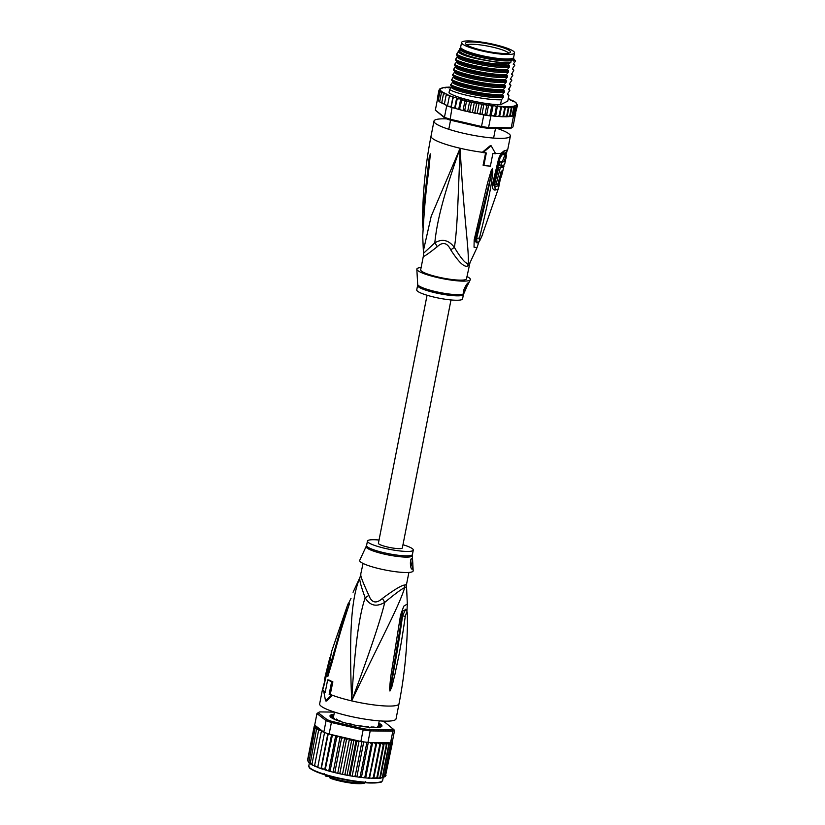 <?xml version="1.0" encoding="UTF-8"?>
<svg xmlns="http://www.w3.org/2000/svg" width="825" height="825" viewBox="0 0 825 825"><rect width="100%" height="100%" fill="white"/><g stroke="black" fill="none" stroke-linecap="round" stroke-linejoin="round"><path stroke-width="1.24" d="M513.789 53.687A26.988 4.434 11.1 0 0 514.532 52.903A26.988 4.434 11.1 0 0 492.803 44.168A26.988 4.434 11.1 0 0 462.969 41.467A26.988 4.434 11.1 0 0 462.32 41.714A26.988 4.434 11.1 0 0 461.567 42.508A26.988 4.434 11.1 0 0 483.306 51.243A26.988 4.434 11.1 0 0 513.14 53.945A26.988 4.434 11.1 0 0 513.789 53.687M514.532 52.903L513.645 57.42A26.988 4.434 -168.9 0 1 512.903 58.214A26.988 4.434 -168.9 0 1 512.253 58.462A26.988 4.434 -168.9 0 1 482.419 55.76A26.988 4.434 -168.9 0 1 460.68 47.025L461.567 42.508M499.713 53.212A22.935 3.764 11.1 0 0 501.353 53.336A22.935 3.764 11.1 0 0 510.386 52.449A22.935 3.764 11.1 0 0 500.342 46.829A22.935 3.764 11.1 0 0 476.386 42.199A22.935 3.764 11.1 0 0 474.757 42.075A22.935 3.764 11.1 0 0 465.578 43.663A22.935 3.764 11.1 0 0 499.713 53.212M466.837 44.942A21.739 3.568 -168.9 0 1 475.056 44.375A21.739 3.568 -168.9 0 1 476.603 44.498A21.739 3.568 -168.9 0 1 508.736 53.161M470.033 262.628L469.972 262.752A10.385 10.22 -149.2 0 0 469.136 265.227A23.358 3.836 -168.9 0 1 468.672 265.64A23.358 3.836 -168.9 0 1 468.569 265.702A23.358 3.836 -168.9 0 1 467.507 266.052C464.124 267.362 458.545 261.979 450.77 249.903C447.233 242.643 442.716 241.591 437.219 246.747C427.113 254.698 422.534 257.709 423.462 255.812M450.77 249.903A10.385 1.908 -37.4 0 1 454.4 247.417C448.707 239.972 442.179 238.446 434.816 242.87C436.662 223.822 442.282 198.237 460.113 148.252L431.217 216.233L423.359 250.862L423.39 255.977L420.678 269.796A23.358 3.836 11.1 0 0 440.478 277.561A23.358 3.836 11.1 0 0 465.867 279.469A23.358 3.836 -168.9 0 0 466.517 278.788L469.972 262.752A23.698 3.898 11.1 0 1 469.507 263.165A23.698 3.898 11.1 0 1 468.311 263.577C465.713 263.959 461.082 258.565 454.4 247.417C457.359 228.649 457.906 201.857 460.113 148.252C464.032 220.791 468.961 247.768 468.311 263.577A10.385 9.591 -102.6 0 0 467.497 266.052M500.641 177.509L498.609 187.842A5.187 5.115 -168.8 0 1 498.506 188.255A37.321 6.136 -168.9 0 1 498.486 188.337A37.321 6.136 -168.9 0 1 494.897 190.07C492.659 189.781 491.948 187.492 492.742 183.212L498.713 158.452L501.002 153.337L504.219 150.81A38.93 6.394 11.1 0 0 506.705 150.109A38.93 6.394 11.1 0 0 506.777 150.068A38.93 6.394 11.1 0 0 507.849 148.985L510.386 136.084A38.93 6.394 11.1 0 1 509.293 137.218A38.93 6.394 -168.9 0 1 466.981 134.052A38.93 6.394 -168.9 0 1 433.981 121.1A38.93 6.394 -168.9 0 1 435.064 119.955A38.93 6.394 11.1 0 1 446.583 118.872M510.386 136.084A38.93 6.394 11.1 0 0 497.032 128.38M506.23 151.8L505.189 155.286M495.485 153.398A38.93 6.394 11.1 0 0 501.002 153.337A5.187 2.269 34.2 0 1 501.064 154.976A5.187 2.269 34.2 0 1 500.971 155.079L502.703 153.574A37.888 6.229 -168.9 0 0 505.117 152.893A37.888 6.229 -168.9 0 0 505.189 152.862A37.888 6.229 -168.9 0 0 505.808 152.46L505.457 153.089A2.599 2.558 14 0 1 505.457 153.079A2.599 2.558 14 0 0 505.426 153.203L505.436 153.161M485.657 152.677L483.099 165.196L483.852 165.547L486.317 152.986A40.229 6.61 11.1 0 1 483.007 152.594L491.164 145.788L495.639 153.708A40.229 6.61 11.1 0 1 492.855 153.563L490.39 166.124A40.229 6.61 11.1 0 1 483.852 165.547M477.005 247.624L474.035 247.18L474.169 239.889L487.534 183.006L491.174 170.662L492.515 168.31L492.814 172.167C491.473 178.262 493.866 178.87 479.552 237.755C478.84 241.519 479.542 241.158 481.676 236.693L482.821 233.918M479.016 241.581L476.974 247.717L470.168 262.35M474.169 239.889A5.187 2.052 14.8 0 0 475.561 238.941A5.187 2.052 14.8 0 0 475.592 238.745M474.519 238.425A5.187 2.032 14.6 0 0 475.942 237.487L475.942 237.487A5.187 2.032 14.6 0 0 475.973 237.291L491.844 172.312C490.163 178.478 491.442 178.582 476.654 238.229L477.036 242.983C480.294 240.807 479.181 241.725 481.676 236.703L481.666 236.713M491.174 170.662L491.793 170.827L492.463 168.568A5.187 2.516 54.5 0 0 492.412 168.352M492.515 168.31A5.187 3.403 77.7 0 1 492.494 168.527L491.844 172.312A5.187 1.64 -174.1 0 0 492.814 172.167M479.552 237.755A5.187 2.32 -163.2 0 1 476.654 238.229L475.592 238.693M481.676 236.693L498.609 187.842A5.187 5.115 -168.8 0 0 498.341 184.996A36.527 6.002 -168.9 0 1 494.804 186.77L493.546 184.738L493.752 183.026M478.283 242.251L475.076 241.684L475.499 239.106M475.097 241.477L477.397 242.818M491.164 145.788L490.504 145.478L482.326 152.285L483.007 152.594M423.101 228.515L422.637 224.72A5.187 2.001 -1.5 0 1 422.658 224.524L422.617 215.201L429.217 157.369L430.361 153.914L429.01 167.836C428.216 176.694 425.669 187.904 423.318 226.524L422.709 235.971L423.359 250.862M482.326 152.285A38.93 6.394 11.1 0 1 460.113 148.252A38.93 6.394 -168.9 0 1 431.021 136.166C425.906 162.278 423.101 188.616 422.617 215.201L422.637 224.72A5.187 2.001 -1.5 0 0 423.204 225.596M424.277 207.859L430.289 154.1L424.875 200.888L422.709 235.971M429.217 157.369A5.187 1.753 12 0 0 429.66 157.853L430.289 154.058A5.187 4.538 144.8 0 1 430.33 153.842M430.361 153.914A5.187 3.506 165.9 0 0 430.289 154.1L430.31 156.502M437.219 246.747A10.385 4.898 -122.1 0 0 434.816 242.87L423.627 253.193M466.96 276.519A27.246 4.476 -168.9 0 1 470.281 279.716A27.246 4.476 -168.9 0 1 437.219 277.499A27.246 4.476 11.1 0 1 416.842 269.228A27.246 4.476 11.1 0 1 421.121 267.527M463.444 294.473A23.358 3.836 11.1 0 1 435.053 292.731A23.358 3.836 11.1 0 1 434.734 292.658A23.358 3.836 11.1 0 1 417.605 285.481L416.738 289.884A23.358 3.836 11.1 0 0 434.187 297.134A23.358 3.836 -168.9 0 0 462.577 298.877L463.444 294.473L465.496 289.812L463.836 292.205M464.021 292.174C461.691 293.205 466.537 283.047 468.466 282.697L465.496 289.812M466.352 284.924A5.187 1.062 -76.9 0 1 463.897 292.143A5.187 1.062 -76.9 0 1 463.774 292.174M501.115 154.873L499.733 158.142A5.187 0.897 11.6 0 0 499.733 158.049M498.259 183.387A36.135 5.94 -168.9 0 1 498.238 183.459A36.135 5.94 -168.9 0 1 494.752 185.151L494.134 182.686L500.063 157.864L501.951 154.945A2.599 2.351 80.3 0 1 502.703 153.574A5.187 4.702 80.3 0 0 504.219 150.81M501.951 154.945A37.362 6.136 -168.9 0 0 504.405 154.244A37.362 6.136 -168.9 0 0 505.426 153.203L505.013 155.244A37.352 6.136 -168.9 0 1 504.601 155.822L502.477 161.287A37.269 6.126 -168.9 0 1 500.012 161.855L499.259 165.258L500.785 165.608A38.744 6.363 11.1 0 0 502.858 165.155L502.518 166.65A38.703 6.363 11.1 0 0 503.704 166.124L504.044 164.629A38.744 6.363 11.1 0 0 504.735 163.845L505.488 160.452A38.827 6.383 -168.9 0 1 504.787 161.226L505.385 159.524A38.858 6.383 11.1 0 0 505.818 158.947L506.519 155.595A38.909 6.394 -168.9 0 1 506.096 156.162L503.962 161.628A38.827 6.383 -168.9 0 1 501.538 162.216L500.785 165.608M501.363 164.804L501.022 166.299L502.518 166.65M502.023 166.537A37.115 6.095 -168.9 0 1 498.743 167.506L494.629 183.882L496.155 184.233A37.795 6.208 11.1 0 0 498.001 183.862L501.218 171.208A38.527 6.332 11.1 0 0 502.93 170.404L502.961 170.383M498.743 167.506L500.27 167.857L496.155 184.233M499.589 177.787L499.806 177.839A38.187 6.27 11.1 0 0 501.27 177.107L503.807 166.66A38.672 6.353 -168.9 0 1 500.27 167.857M501.064 171.827L499.806 177.839M501.497 171.126L502.477 171.352A38.497 6.322 -168.9 0 1 501.291 171.878M502.93 170.404L502.198 173.384A38.393 6.311 -168.9 0 1 501.93 173.59L502.477 171.352M500.012 161.855L501.538 162.216M502.477 161.287L503.962 161.628M505.003 155.244L506.519 155.595M499.919 177.808L498.341 184.996A2.599 2.558 -168.8 0 1 498.207 183.562L498.218 183.562A2.599 2.558 -168.8 0 0 498.207 183.562A2.599 2.558 -168.8 0 1 498.228 183.48L498.218 183.562M512.366 58.431A25.957 4.259 -168.9 0 1 511.943 58.853A25.957 4.259 -168.9 0 1 511.717 58.988A25.957 4.259 -168.9 0 1 480.892 56.286A25.957 4.259 -168.9 0 1 461.722 49.005A25.957 4.259 -168.9 0 1 461.495 48.448M460.814 47.675A26.864 4.414 11.1 0 0 480.676 56.399A26.864 4.414 11.1 0 0 513.284 57.967L513.707 58.492A27.637 4.538 -168.9 0 1 513.944 59.266L511.16 60.668A27.637 4.538 -168.9 0 1 480.346 57.245A27.637 4.538 -168.9 0 1 459.69 48.696L459.35 50.459A27.637 4.538 -168.9 0 0 480.006 58.998A27.637 4.538 -168.9 0 0 510.809 62.432L509.19 63.453C505.106 64.072 499.641 64.113 492.772 63.597C475.19 61.05 463.114 57.956 456.565 54.295L458.71 50.841M439.88 89.007L439.013 90.1M438.539 100.629L437.415 98.206L438.993 90.172L440.076 89.77L439.106 91.07L440.973 90.781L439.88 92.08L442.324 91.843L441.313 93.194L442.86 92.565L444.479 93.008L443.376 94.39L444.923 93.699L447.006 94.194L446.036 95.638L447.614 94.937L449.759 95.391L449.243 96.938L450.832 96.195L452.997 96.608L451.028 106.662L447.47 105.982A39.961 6.569 11.1 0 0 451.172 107.291A39.961 6.569 11.1 0 0 452.038 107.58L455.029 108.271L451.172 107.291L452.946 98.247L454.523 97.474L456.668 97.835L454.699 107.889M456.668 97.835L457.081 99.557L458.628 98.742L460.711 99.052L461.577 100.836L463.062 99.98L465.063 100.227L466.362 102.063L467.765 101.166L469.642 101.341L471.343 103.228L472.653 102.279L474.365 102.383L475.747 102.929L476.448 104.29L477.634 103.311L479.16 103.342L480.748 103.888L481.583 105.249L483.945 104.177L485.708 104.723L486.657 106.085L488.627 104.899L490.545 105.435L491.587 106.786L493.144 105.476L495.165 105.992L496.279 107.332L497.403 105.909L499.507 106.394L500.672 107.714L501.641 106.322L504.673 107.931L505.581 106.569L508.231 107.972L509.087 106.642L511.273 107.848L512.098 106.559L513.738 107.559L514.522 106.425L515.604 107.095L516.832 106.477L516.935 105.218L517.399 105.713L516.12 103.094A38.93 6.394 11.1 0 0 515.347 102.321L516.44 103.115M514.522 106.425L512.624 116.098L513.48 116.253A39.961 6.569 11.1 0 0 513.831 116.139A39.961 6.569 -168.9 0 0 514.522 115.851A39.961 6.569 -168.9 0 0 515.058 115.521A39.961 6.569 11.1 0 0 515.233 115.366L512.964 126.926A39.961 6.569 -168.9 0 1 512.614 127.205A39.961 6.569 -168.9 0 1 512.263 127.401A39.961 6.569 -168.9 0 1 511.211 127.803L488.586 127.514A39.961 6.569 -168.9 0 1 481.522 126.514L449.769 119.13A39.961 6.569 -168.9 0 1 444.458 117.253L435.342 110.158L445.18 118.346A38.93 6.394 -168.9 0 0 450.037 120.068L481.346 127.349A38.93 6.394 -168.9 0 0 487.812 128.257L510.128 128.545A38.93 6.394 -168.9 0 0 511.418 127.978L512.614 127.205M479.16 103.342L477.19 113.386L483.79 114.964A39.961 6.569 11.1 0 0 484.883 115.129A39.961 6.569 11.1 0 0 489.813 115.83A39.961 6.569 11.1 0 0 490.854 115.954L494.701 115.366L496.279 107.332M483.79 114.964L481.346 127.349M487.812 128.257L488.586 127.514L490.854 115.954M513.48 116.253L511.211 127.803L510.128 128.545M447.583 105.394L445.861 105.023L446.727 105.693L444.458 117.253L445.18 118.346M450.037 120.068L452.038 107.58M446.727 105.693A39.961 6.569 11.1 0 0 447.47 105.982L449.243 96.938M435.342 110.158L437.518 99.041M512.944 116.242L515.058 115.521L516.347 106.363M513.831 116.139L515.604 107.095M512.995 115.974L511.665 116.232M494.866 116.212L494.701 115.366L494.866 116.212L497.537 116.438L499.094 115.747L500.672 107.714M451.708 87.955L451.461 87.182L449.233 87.172M450.172 87.161A38.93 6.394 11.1 0 0 447.769 87.203L448.161 87.914L447.769 87.203L446.129 87.295M444.675 87.378L445.118 88.038L444.386 87.409L439.725 88.976M509.86 99.247L508.221 98.742M509.169 98.948A38.93 6.394 11.1 0 1 510.252 99.413L510.355 100.248L510.252 99.413L513.016 101.506L512.841 100.681L513.016 101.506M512.954 100.681L511.861 100.176A38.93 6.394 11.1 0 1 512.841 100.681L515.006 101.918M513.893 101.3A38.93 6.394 11.1 0 1 514.821 101.918L515.347 102.321M516.842 104.167L517.285 104.827M452.997 96.608L452.946 98.247M503.353 116.748L503.106 115.964L503.353 116.748L506.653 116.016L508.231 107.972M499.269 116.562L499.094 115.747L499.269 116.562L501.332 116.676L503.106 115.964L504.673 107.931M507.045 116.727L506.653 116.016L507.045 116.727L509.695 115.892L511.273 107.848M470.683 112.334L469.765 111.262L468.951 111.963L477.19 113.386M468.827 111.922L467.672 111.396L469.642 101.341M464.104 110.818L467.672 111.396M465.795 111.22L464.784 110.107L464.001 110.777L459.473 109.612M461.093 110.034L459.999 108.869L459.391 109.57L455.122 108.353M456.658 108.797L455.503 107.59L455.029 108.271M445.861 105.023L444.489 104.517M444.397 104.094L441.88 103.259M441.757 102.847L439.828 102.022M439.694 101.671L438.405 100.846M507.437 94.04L508.912 95.267L507.767 101.093L500.486 104.754A31.144 5.115 -168.9 0 1 471.096 100.609A31.144 5.115 -168.9 0 1 449.017 92.782L449.666 89.471L451.749 86.14M439.447 101.578L438.756 100.908M438.302 100.114L439.88 92.08M437.549 99.598L439.106 91.07M437.528 99.103L438.106 99.815M445.644 104.981L444.458 103.682L446.036 95.638M442.953 103.744L441.798 102.424L442.014 103.259M440.88 102.609L440.024 102.032M451.172 107.291L451.028 106.662M457.081 99.557L455.07 108.323M477.541 113.51L476.994 113.386M458.277 109.034L458.824 109.158M461.577 100.836L459.391 109.57M460.711 99.052L458.741 109.096M475.664 113.355L474.87 112.334L473.777 112.984M480.655 114.273L480.006 113.293L478.778 113.943M466.362 102.063L464.784 110.107L464.001 110.777M469.765 111.262L471.343 103.228M474.365 102.383L472.395 112.437M474.87 112.334L476.448 104.29M480.006 113.293L481.583 105.249M483.945 104.177L481.965 114.232L484.883 115.129L486.657 106.085M480.789 114.263L481.965 114.232M488.627 104.899L486.657 114.943L489.813 115.83L491.587 106.786M484.883 115.129L486.657 114.943M493.144 105.476L491.164 115.521L492.989 115.985M489.813 115.83L491.164 115.521M494.804 116.222L493.195 116.036M497.403 105.909L495.691 116.026M499.197 116.583L497.537 116.438M501.641 106.322L499.672 116.366M503.25 116.768L501.332 116.676M505.581 106.569L503.611 116.614M506.88 116.768L504.642 116.758M509.087 106.642L507.117 116.686M510.056 116.562L507.406 116.707M512.624 116.098L512.16 115.593L510.139 116.542L509.695 115.892L510.139 116.542L512.098 106.559M512.542 116.129L510.139 116.542M512.16 115.593L513.738 107.559M465.063 100.227L463.093 110.272M441.798 102.424L443.376 94.39M439.735 101.227L441.313 93.194M514.882 114.149L515.8 113.829M517.399 105.713L515.037 114.881M503.673 95.958L503.425 97.216C490.947 99.433 452.131 91.121 451.564 87.275L451.811 86.027L450.532 85.078C456.019 89.327 487.42 96.009 502.332 95.38L503.673 95.958C491.195 98.185 452.368 89.873 451.811 86.027L450.532 85.078L452.543 82.232L452.791 80.984L451.512 80.056L453.781 75.962L452.502 75.034L454.513 72.188L454.761 70.929L453.616 69.372L455.751 65.907L454.596 64.35L456.493 62.143L456.73 60.885L455.586 59.328L457.72 55.863L456.565 54.295M503.312 90.348L504.653 90.936C492.154 93.163 453.234 84.82 452.791 80.984L451.512 80.056C456.864 84.243 488.153 90.967 503.312 90.348L503.436 89.708C488.565 90.358 457.019 83.634 451.646 79.417M504.302 85.326L505.642 85.913C493.144 88.141 454.224 79.798 453.781 75.962L452.502 75.034C457.875 79.241 489.431 85.975 504.302 85.326L504.426 84.686C489.277 85.295 458.112 78.622 452.626 74.394M505.282 80.303L506.622 80.891C494.123 83.119 455.204 74.766 454.761 70.929L453.492 70.012C458.978 74.24 490.132 80.912 505.282 80.303L505.405 79.664C490.545 80.324 458.865 73.549 453.616 69.372M459.123 51.356L458.648 50.81L459.35 50.459M460.793 47.633L459.69 48.696M513.356 63.896L514.821 65.123L513.274 64.288M511.376 73.941L512.851 75.168L511.51 74.58L513.841 70.146L512.5 69.558L512.737 68.31L514.821 65.123M511.572 79.942L510.324 79.365M508.427 89.017L509.891 90.245L508.551 89.657L510.757 85.852L510.881 85.212L509.541 84.635L509.788 83.377L511.861 80.19M508.912 95.267L507.571 94.679L507.808 93.431L509.891 90.245M510.335 79.179L512.851 75.168M509.407 83.985L510.881 85.212M456.442 54.935C461.732 59.111 493.226 65.866 508.241 65.227L509.582 65.814C497.083 68.042 458.164 59.699 457.72 55.863M456.875 55.337L458.236 56.471M454.472 64.989C459.731 69.156 491.401 75.931 506.272 75.281L507.612 75.859C495.113 78.097 456.194 69.743 455.751 65.907M454.895 65.381L456.266 66.526M513.284 64.102L515.429 61.091L515.048 60.297L513.604 61.029L513.944 59.266M455.462 59.967C460.979 64.195 492.154 70.867 507.251 70.259L508.592 70.837C496.093 73.074 457.184 64.721 456.73 60.885M457.298 61.535L455.885 60.359M508.241 65.227L508.272 65.062A31.144 5.115 -168.9 0 1 492.772 63.597M506.272 75.281L506.395 74.642C491.287 75.25 460.123 68.588 454.596 64.35M507.251 70.259L507.385 69.62C492.37 70.259 460.876 63.494 455.586 59.328M502.332 95.38L502.456 94.741C487.297 95.349 456.008 88.626 450.656 84.449M500.486 104.754L501.466 99.763C486.564 100.403 455.163 93.71 449.666 89.471M458.948 51.191C458.865 52.996 476.726 58.75 480.975 59.297L490.452 61.194C472.405 58.307 461.732 55.275 458.463 52.088M490.452 61.194C498.001 62.494 504.333 63.133 509.448 63.113M509.582 65.814L509.334 67.073C496.836 69.3 457.916 60.947 457.473 57.111M509.334 67.073L507.385 69.62M508.592 70.837L508.355 72.095C495.846 74.322 456.937 65.979 456.493 62.143M508.355 72.095L506.395 74.642M507.612 75.859L507.365 77.117C494.866 79.344 455.947 71.002 455.503 67.165M507.365 77.117L505.405 79.664M515.048 60.297A29.587 4.857 11.1 0 0 513.934 59.359M511.16 60.668L510.809 62.432M509.19 63.453L508.272 65.062M506.622 80.891L504.426 84.686M505.642 85.913L503.436 89.708M504.653 90.936L502.456 94.741M503.425 97.216L501.466 99.763M506.375 82.139C493.876 84.367 454.967 76.024 454.513 72.188M505.395 87.161C492.896 89.399 453.977 81.046 453.533 77.21M504.405 92.183C491.906 94.421 452.987 86.068 452.543 82.232M453.915 70.414L455.266 71.528M450.955 85.48L452.306 86.604M450.997 299.939L402.342 547.934A12.2 2.001 -168.9 0 1 402.002 548.285A12.2 2.001 -168.9 0 1 388.74 547.295A12.2 2.001 -168.9 0 1 378.407 543.232L427.061 295.247M336.796 719.245A22.842 3.754 -168.9 0 1 336.383 719.049L337.229 719.452A22.842 3.754 -168.9 0 1 336.796 719.245M364.289 782.574A21.017 3.455 -168.9 0 1 339.91 780.172A21.017 3.455 -168.9 0 1 329.711 777.202L330.144 778.222C339.91 781.512 349.625 783.358 359.298 783.75C367.053 783.286 364.196 782.657 365.465 781.739M327.659 775.665L327.597 775.985A3.63 0.598 -168.9 0 1 329.464 776.253L329.484 776.17M368.28 726.464A22.842 3.754 -168.9 0 1 366.877 726.34L368.28 726.464L369.827 727.949M366.877 726.34L365.197 726.608M335.115 719.885L336.383 719.049L338.178 720.308M329.288 776.645L329.423 775.634L329.247 776.655A4.156 0.681 11.1 0 0 327.339 776.377M326.164 775.222L326.112 776.273L327.597 775.985L326.226 776.284M326.133 775.356L325.39 775.17L326.112 776.273L325.39 775.17A21.017 3.455 -168.9 0 1 324.978 774.861M333.671 715.987A23.358 3.836 11.1 0 0 333.651 715.997A23.358 3.836 11.1 0 0 333.259 716.255L330.547 715.945A25.957 4.259 11.1 0 0 330.454 716.183A25.957 4.259 11.1 0 0 330.66 716.925L333.424 717.637A23.358 3.836 11.1 0 0 334.548 718.513L332.815 718.513M379.5 727.289L377.623 726.577A23.358 3.836 11.1 0 0 378.19 726.351A23.358 3.836 11.1 0 0 378.593 726.093L381.294 726.402A25.957 4.259 11.1 0 0 381.387 726.175A25.957 4.259 11.1 0 0 381.181 725.423L378.489 724.762M314.222 727.609L315.047 726.32L314.108 726.712L307.601 759.877L308.158 761.423L307.715 760.763L314.222 727.609L315.686 727.207A38.93 6.394 -168.9 0 1 315.428 725.67L323.812 732.188A39.961 6.569 11.1 0 0 324.555 732.476A39.961 6.569 11.1 0 0 328.257 733.786A39.961 6.569 11.1 0 0 329.123 734.075L360.876 741.458A39.961 6.569 11.1 0 0 361.969 741.623A39.961 6.569 11.1 0 0 366.898 742.325A39.961 6.569 11.1 0 0 367.94 742.459L370.208 730.898L392.834 731.187L390.565 742.748L389.534 742.871L388.853 744.098L387.183 743.088L380.294 778.212L385.44 776.181L392.143 742.015A39.961 6.569 11.1 0 0 392.318 741.861L394.587 730.311A39.961 6.569 -168.9 0 1 393.876 730.785A39.961 6.569 -168.9 0 1 392.834 731.187L392.143 729.929L369.827 729.64L370.208 730.898A39.961 6.569 -168.9 0 1 363.144 729.898L363.361 728.722L332.052 721.442L331.392 722.514A39.961 6.569 -168.9 0 1 326.081 720.637L327.195 719.72L318.202 712.728L316.955 713.542A39.961 6.569 -168.9 0 1 317.316 713.264L318.512 712.491A38.93 6.394 -168.9 0 1 319.801 711.923L334.424 712.109M380.294 778.212L379.882 777.552L380.665 778.171L385.306 776.583M387.183 743.088L386.389 744.398L384.275 743.201L377.376 778.367L380.191 778.233M377.468 778.377L379.882 777.552L386.389 744.398M307.715 760.763L308.787 762.372M333.981 714.368A26.472 4.352 11.1 0 0 330.732 715.058A26.472 4.352 11.1 0 0 330.217 716.605A26.472 4.352 11.1 0 0 349.769 724.041A26.472 4.352 11.1 0 0 381.212 726.794A26.472 4.352 11.1 0 0 381.449 726.66A26.472 4.352 11.1 0 0 378.809 723.164M378.737 723.494A26.214 4.311 -168.9 0 1 381.284 726.753M390.565 742.748A39.961 6.569 11.1 0 0 390.916 742.634A39.961 6.569 11.1 0 0 391.617 742.345A39.961 6.569 11.1 0 0 392.143 742.015M381.707 721.019A38.93 6.394 -168.9 0 1 384.749 722.123L394.587 730.311M393.742 729.114A38.93 6.394 -168.9 0 1 392.143 729.929M332.052 721.442A38.93 6.394 -168.9 0 1 327.195 719.72M360.876 741.458L363.144 729.898L331.392 722.514L329.123 734.075M369.827 729.64A38.93 6.394 -168.9 0 1 363.361 728.722M323.812 732.188L326.081 720.637L316.955 713.542L314.696 725.103L315.428 725.67M367.94 742.459L388.75 742.727A38.93 6.394 -168.9 0 1 384.368 743.212M389.73 742.892L388.75 742.727M330.33 716.76A26.214 4.311 -168.9 0 1 330.928 715.357A26.214 4.311 -168.9 0 1 333.919 714.708M384.275 743.201L383.347 744.521L380.696 743.108L379.789 744.47L378.417 743.17L376.757 742.861L375.787 744.253L374.529 742.933L372.642 742.521L371.394 743.872L370.002 742.479M322.977 731.548L321.152 732.188L321.905 730.723L320.09 730.269L318.491 730.929L319.461 729.537L318.007 729.125L316.429 729.733L317.326 728.372L314.995 728.619L315.686 727.207M324.555 732.476L317.707 767.405L317.852 766.642L319.131 767.941L321.214 768.673L321.554 767.951L325.163 769.952L325.689 769.261L326.937 770.488L329.474 771.21L330.186 770.54L331.382 771.726L334.084 772.417L334.971 771.767L336.095 772.912L338.9 773.561L339.952 772.922L340.972 774.015L343.86 774.623L345.056 773.994L351.563 740.84L349.449 738.973L347.872 738.849L346.459 739.767L344.695 737.921L342.994 737.736L341.478 738.612L340.086 736.787L338.281 736.56L336.693 737.375L336.373 736.034L333.836 735.312L332.197 736.096L332.021 734.745M351.563 740.84L352.729 739.85A38.93 6.394 -168.9 0 1 350.759 739.458M345.056 773.994L345.83 775.015L348.233 775.469L349.336 774.799L355.843 741.644L355.132 740.303L352.729 739.85M357.978 740.778L356.699 741.799L350.192 774.953L350.955 775.954L360.525 777.387M314.717 725.742L314.82 725.206M315.047 726.32L314.108 726.712L314.861 725.546M384.213 776.799L390.916 742.634M385.44 776.181L392.514 742.263L392.05 741.757M385.987 775.49L385.069 775.82L386.007 775.417M391.957 740.706L392.514 742.263M382.357 777.253L388.853 744.098M389.534 742.871L382.687 777.8M371.436 727.433L371.013 726.99A23.358 3.836 11.1 0 0 373.808 727.031L376.159 727.567M359.628 726.01L360.35 725.856A23.358 3.836 11.1 0 0 364.238 726.402L365.805 726.897M353.286 724.814L352.44 724.371A23.358 3.836 11.1 0 1 348.511 723.463L347.005 723.37M336.435 720.122L338.652 720.452A23.358 3.836 11.1 0 0 341.571 721.483L341.292 721.782M333.898 714.79A25.957 4.259 11.1 0 0 332.382 715.028L333.764 715.481M368.28 742.459L361.453 777.253L363.289 777.697L364.887 777.026L371.394 743.872M365.155 777.882L364.887 777.026L365.155 777.882L369.383 778.243M372.642 742.521L365.743 777.686M363.289 777.697L365.073 777.893M314.634 766.167L315.892 766.673L314.645 765.342L321.152 732.188M315.892 766.673L317.759 767.085M317.697 767.436L319.131 767.941M327.834 733.642L321.038 768.322M322.833 769.22L321.255 768.714L328.257 733.786M331.588 734.642L324.73 769.55M325.163 769.952L332.197 736.096M325.236 769.993L326.937 770.488M335.713 735.611L328.804 770.777M329.474 771.21L330.186 770.54L336.693 737.375M329.577 771.251L331.382 771.726M340.086 736.787L333.187 771.963M334.971 771.767L341.478 738.612M334.084 772.417L336.095 772.912M337.796 773.087L344.695 737.921M339.952 772.922L346.459 739.767M338.9 773.561L340.972 774.015M349.449 738.973L342.55 774.139M343.86 774.623L345.83 775.015M353.977 739.87L347.077 775.036M348.233 775.469L350.955 775.954M359.04 741.036L352.192 775.943M353.812 776.418L355.266 775.789L361.969 741.623M355.266 775.789L355.874 776.738M363.732 741.892L356.916 776.665M358.648 777.129L360.195 776.49L366.898 742.325M360.628 777.387L360.195 776.49L360.628 777.387L361.453 777.253M314.995 728.619L308.88 762.496M308.488 761.784L309.88 763.352M308.56 762.475L309.653 763.269M310.179 763.672L316.429 729.733M309.922 762.898L311.933 764.528M309.994 763.672L311.108 764.29M312.046 764.909L313.191 765.435L311.984 764.084L318.491 730.929M313.191 765.435L314.583 765.786M380.696 743.108L373.797 778.284L376.839 777.676L383.347 744.521M376.839 777.676L377.345 778.387L376.839 777.676M367.63 778.099L369.28 777.418L375.787 744.253M369.28 777.418L369.456 778.233L369.28 777.418M376.757 742.861L369.456 778.233M369.858 778.027L373.436 778.439M371.518 778.346L373.292 777.635L379.789 744.47M373.292 777.635L373.539 778.408L373.292 777.635M374.828 778.429L377.149 778.429M363.062 563.444L360.061 577.222C358.978 578.696 360.69 585.554 365.186 597.795C369.899 605.746 376.427 607.272 384.77 602.353C395.381 593.587 402.043 588.668 404.735 587.617A10.385 9.591 77.4 0 1 404.931 584.977A23.358 3.836 11.1 0 0 405.91 584.667A23.358 3.836 11.1 0 0 405.993 584.626A23.358 3.836 11.1 0 0 406.56 584.162L408.901 572.437M406.642 583.997L406.395 586.781A10.385 10.22 30.8 0 1 406.56 584.162M379.036 540.024A23.358 3.836 11.1 0 0 367.455 541.087A23.358 3.836 11.1 0 0 384.904 548.336A23.358 3.836 -168.9 0 0 413.294 550.079L412.428 554.482A23.358 3.836 -168.9 0 1 384.347 552.812A23.358 3.836 -168.9 0 1 384.037 552.74A23.358 3.836 -168.9 0 1 366.589 545.49L359.752 560.257A27.246 4.476 11.1 0 0 380.047 568.889A27.246 4.476 -168.9 0 0 413.181 570.735L412.356 555.576A23.512 3.867 -168.9 0 1 384.079 554.049A23.512 3.867 -168.9 0 1 383.759 553.977A23.512 3.867 -168.9 0 1 366.248 546.532M402.971 544.717A23.358 3.836 -168.9 0 1 413.294 550.079M410.726 566.827A5.187 1.062 103.1 0 0 412.088 561.639A5.187 1.062 103.1 0 0 411.912 558.412M412.283 569.064C410.221 570.054 409.592 558.7 411.778 558.442C412.748 557.092 413.335 568.518 412.283 569.064L412.067 569.095M329.887 657.556L325.762 674.004A38.672 6.353 11.1 0 0 325.741 674.128L329.856 657.752A37.795 6.208 -168.9 0 1 329.887 657.556A37.795 6.208 -168.9 0 1 330.206 657.03L330.691 657.143M324.524 679.563A38.827 6.383 11.1 0 0 324.493 679.666A38.827 6.383 11.1 0 0 324.472 679.769L325.225 676.376A38.744 6.363 -168.9 0 1 325.246 676.252A38.744 6.363 -168.9 0 1 325.71 675.551L326.05 674.056M324.741 681.728L324.947 679.882M326.422 674.283L325.741 674.128M330.547 657.907L329.856 657.752M325.896 676.531L325.225 676.376M325.132 679.924L324.472 679.769M360.061 577.222C351.832 596.846 348.758 627.846 351.687 700.889C354.513 649.76 359.019 615.398 365.186 597.795A10.385 2.599 149.5 0 0 368.827 595.31C371.673 602.931 376.19 603.972 382.387 598.455C394.309 589.607 401.816 585.111 404.931 584.977M406.488 586.833L406.663 589.112L406.395 586.781A23.698 3.898 -168.9 0 1 405.735 587.297A23.698 3.898 -168.9 0 1 404.735 587.617C398.341 607.695 382.635 635.714 351.687 700.889C369.414 653.214 380.449 620.369 384.77 602.353L382.387 598.455M407.364 615.44A5.187 2.001 -1.5 0 0 407.385 615.254L407.416 624.762L407.364 615.44C407.241 611.511 406.529 611.861 405.25 616.502C400.032 653.637 396.866 664.115 395.134 673.468L391.782 687.143L389.957 691.02L389.565 688.566L390.648 677.346L400.558 615.048L401.692 615.46L402.92 610.583L406.333 610.108M405.993 609.582L402.817 610.84M389.957 691.02A5.187 3.723 -73.1 0 0 390.019 690.803L390.885 686.885L390.019 690.803A5.187 3.444 -42.4 0 1 389.874 690.979M407.354 615.038A5.187 2.001 -1.5 0 1 407.385 615.254L407.385 615.254C407.468 612.501 406.9 610.5 405.704 609.242L402.569 615.852C397.372 653.163 394.793 663.754 393.35 673.159L390.885 686.885L391.782 687.143M389.565 688.566A5.187 1.33 1.9 0 0 390.246 688.401L402.92 610.583M349.656 603.209L349.109 604.756C336.94 641.602 334.795 653.287 332.135 662.166L327.824 676.541A5.187 4.445 -131.6 0 1 327.834 676.294L344.994 616.213M327.824 676.541L327.783 676.562A5.187 4.857 -84.5 0 1 327.824 676.335L328.701 672.427L328.185 672.344L347.263 605.932L348.356 603.261L349.357 603.446M349.109 604.756L341.107 628.609L328.494 674.046A5.187 1.598 -162.7 0 0 328.701 674.417M360.896 574.736C360.216 575.468 362.866 582.326 368.827 595.31M400.558 615.048L403.776 606.179L407.323 603.993L406.89 612.336M400.311 616.667L401.476 617.069L400.342 624.948M405.25 616.502A5.187 0.691 -174.1 0 0 402.569 615.852L401.672 615.502M327.783 676.562L328.185 672.344M330.258 694.392L332.867 681.852L331.619 681.739L329.154 694.299L330.258 694.392A38.93 6.394 11.1 0 0 332.558 695.31L331.444 695.207A40.229 6.61 -168.9 0 1 329.154 694.299M331.619 681.739A40.229 6.61 -168.9 0 1 327.659 679.872L328.907 679.975A38.744 6.363 11.1 0 0 332.867 681.852M327.659 679.872L325.194 692.433A40.229 6.61 -168.9 0 1 323.792 691.597L324.895 691.69A38.93 6.394 11.1 0 0 325.298 691.948M331.516 651.719A5.187 5.125 -168.8 0 0 331.423 652.121L331.537 651.637A37.321 6.136 11.1 0 0 331.516 651.719L330.082 660.382L322.173 690.979A5.187 5.115 14 0 1 322.235 690.731L322.235 690.731A5.187 5.115 14 0 1 322.812 689.349L322.977 688.896A5.187 4.022 -160.4 0 0 322.802 689.752A38.93 6.394 -168.9 0 0 324.895 691.69M359.999 577.345L353.059 592.257M331.444 695.207L325.545 700.889L323.792 691.597M325.545 700.889L326.628 700.982L332.558 695.31A38.93 6.394 -168.9 0 0 351.687 700.889A38.93 6.394 11.1 0 0 397.918 704.942A38.93 6.394 -168.9 0 0 399.001 703.797C404.116 677.696 406.921 651.348 407.416 624.773M322.905 689.102L322.173 690.979M399.001 703.797L396.041 718.874A38.93 6.394 -168.9 0 1 394.958 720.008A38.93 6.394 11.1 0 1 352.646 716.842A38.93 6.394 11.1 0 1 319.646 703.88L322.162 691.03M494.752 185.151A2.599 2.341 -99.3 0 0 494.804 186.77A5.187 4.682 -99.3 0 1 494.897 190.07M417.605 285.481L417.677 284.398A23.512 3.867 11.1 0 0 434.94 291.452A23.512 3.867 11.1 0 0 435.249 291.534A23.512 3.867 11.1 0 0 463.784 293.442M507.798 149.232L507.86 148.943A5.187 5.115 14 0 1 507.798 149.232L505.808 152.46M507.354 150.294L507.045 151.078A5.187 4.022 -160.4 0 1 505.942 152.584M507.045 151.078L505.972 155.017A5.187 0.835 -168.3 0 1 505.24 155.286M498.713 158.452A5.187 0.897 11.6 0 0 499.733 158.142L493.793 182.944A5.187 0.928 15.3 0 0 493.793 182.851M492.742 183.212A5.187 0.928 15.3 0 0 493.793 182.944L493.546 184.738M502.992 166.475L503.807 166.66M504.601 155.822L506.096 156.162M499.146 180.097L499.311 180.077A5.187 0.928 -164.7 0 0 500.012 179.819M447.408 87.213A38.93 6.394 11.1 0 0 441.231 88.327A38.93 6.394 11.1 0 0 440.509 90.585M509.376 106.662A38.93 6.394 11.1 0 0 515.553 105.548A38.93 6.394 11.1 0 0 516.213 103.218M470.797 101.877A38.93 6.394 11.1 0 0 472.653 102.279M475.747 102.929A38.93 6.394 11.1 0 0 477.634 103.311M480.748 103.888A38.93 6.394 11.1 0 0 482.625 104.218M485.708 104.723A38.93 6.394 11.1 0 0 487.544 105.012M490.545 105.435A38.93 6.394 11.1 0 0 492.308 105.662M495.165 105.992A38.93 6.394 11.1 0 0 496.836 106.157M499.507 106.394A38.93 6.394 11.1 0 0 501.249 106.518M503.302 106.631A38.93 6.394 11.1 0 0 505.323 106.693M506.612 106.714A38.93 6.394 11.1 0 0 509.015 106.672M465.97 100.733A38.93 6.394 11.1 0 0 467.765 101.166M461.361 99.526A38.93 6.394 11.1 0 0 463.062 99.98M457.04 98.268A38.93 6.394 11.1 0 0 458.628 98.742M453.09 96.999A38.93 6.394 11.1 0 0 454.523 97.474M449.563 95.721A38.93 6.394 11.1 0 0 450.832 96.195M446.531 94.462A38.93 6.394 11.1 0 0 447.614 94.937M443.984 93.215A38.93 6.394 11.1 0 0 444.923 93.699M441.994 91.987A38.93 6.394 11.1 0 0 442.86 92.565M440.725 90.863A38.93 6.394 11.1 0 0 441.416 91.534M480.387 114.221A38.93 6.394 -168.9 0 1 479.129 114.005M494.752 116.201A38.93 6.394 -168.9 0 1 493.69 116.088M503.168 116.737A38.93 6.394 -168.9 0 1 502.043 116.707M499.135 116.562A38.93 6.394 -168.9 0 1 498.094 116.49M475.355 113.293A38.93 6.394 -168.9 0 1 474.086 113.046M470.322 112.252A38.93 6.394 -168.9 0 1 469.085 111.983M465.403 111.128A38.93 6.394 -168.9 0 1 464.217 110.828M460.659 109.911A38.93 6.394 -168.9 0 1 459.546 109.612M456.163 108.653A38.93 6.394 -168.9 0 1 455.173 108.353M330.33 778.264A19.986 3.279 11.1 0 0 351.429 783.131A19.986 3.279 11.1 0 0 364.238 782.595M329.887 776.284L329.711 777.202M309.344 763.135L308.798 765.93A37.63 6.177 11.1 0 0 340.694 778.449A37.63 6.177 11.1 0 0 381.604 781.512A37.63 6.177 11.1 0 0 381.666 781.481A37.63 6.177 11.1 0 0 382.645 780.419L383.182 777.666M372.054 742.717A38.93 6.394 -168.9 0 1 370.188 742.521M322.792 731.507A38.93 6.394 -168.9 0 1 321.585 730.981M333.836 735.312A38.93 6.394 -168.9 0 1 332.062 734.786M338.281 736.56A38.93 6.394 -168.9 0 1 336.373 736.034M342.994 737.736A38.93 6.394 -168.9 0 1 340.983 737.251M347.872 738.849A38.93 6.394 -168.9 0 1 345.799 738.396M357.854 740.788A38.93 6.394 -168.9 0 1 355.132 740.303M356.699 741.799A39.961 6.569 -168.9 0 1 355.843 741.644M349.336 774.799A39.961 6.569 11.1 0 0 350.192 774.953M316.563 728.104A38.93 6.394 -168.9 0 1 315.779 727.32M318.007 729.125A38.93 6.394 -168.9 0 1 317.078 728.506M320.09 730.269A38.93 6.394 -168.9 0 1 319.058 729.733M376.365 743.067A38.93 6.394 -168.9 0 1 374.529 742.933M380.438 743.243A38.93 6.394 -168.9 0 1 378.417 743.17M384.244 743.212A38.93 6.394 -168.9 0 1 381.728 743.253M363.815 777.748A38.93 6.394 11.1 0 0 364.99 777.872M317.707 767.405A38.93 6.394 11.1 0 0 318.481 767.704M321.296 768.704A38.93 6.394 11.1 0 0 322.245 769.024M325.308 769.993A38.93 6.394 11.1 0 0 326.411 770.333M329.67 771.262A38.93 6.394 11.1 0 0 330.907 771.592M334.331 772.478A38.93 6.394 11.1 0 0 335.662 772.808M339.199 773.633A38.93 6.394 11.1 0 0 340.591 773.933M344.19 774.696A38.93 6.394 11.1 0 0 345.52 774.953M348.542 775.521A38.93 6.394 11.1 0 0 350.646 775.902M354.245 776.49A38.93 6.394 11.1 0 0 355.606 776.696M359.133 777.191A38.93 6.394 11.1 0 0 360.422 777.356M368.228 778.15A38.93 6.394 11.1 0 0 369.322 778.222M372.23 778.367A38.93 6.394 11.1 0 0 373.354 778.408M379.572 725.072L379.376 726.093M380.387 726.299L380.603 725.237M380.985 726.413L381.181 725.423M377.603 726.67L377.438 727.516M378.221 726.908L378.108 727.464M331.103 715.976L330.897 717.038M331.939 717.224L332.135 716.193M333.022 717.451L333.259 716.255M309.344 767.343A37.115 6.095 11.1 0 0 342.942 779.357A37.115 6.095 11.1 0 0 381.006 781.904M324.122 685.132A5.187 0.835 -168.3 0 1 324.06 684.946L322.977 688.896M330.082 660.382A5.187 0.928 -164.7 0 1 330.01 660.155L324.06 684.946M331.423 652.121A5.187 5.125 -168.8 0 0 331.423 652.132L330.01 660.155M511.149 58.719L511.046 59.245M462.505 49.18L462.402 49.696M493.597 138.074L495.505 128.36M448.779 129.278L450.563 120.192M475.076 241.684L478.16 228.721M431.021 136.166L433.981 121.1M417.677 284.398L416.842 269.228M468.146 284.223L470.281 279.716M498.238 183.459L499.744 177.829M503.92 166.609L503.116 166.423M509.53 99.062L510.324 99.402M449.697 87.13L447.934 87.161M446.758 87.203L444.757 87.367M513.624 69.96L512.366 68.918M511.644 80.004L510.397 78.963M454.338 76.612L452.925 75.436M453.358 81.634L451.945 80.458M379.252 720.854L378.18 726.361M334.434 712.068L333.352 717.585M329.247 776.655L325.741 776.139M330.144 778.222L329.742 776.243M325.751 776.139L324.204 773.644M382.645 780.419L381.336 781.863C382.841 782.286 372.415 783.678 364.856 782.626L344.685 779.708C333.465 777.48 324.246 774.943 317.048 772.097C305.993 766.807 310.272 768.168 308.798 765.93M377.572 726.619L377.396 727.516M334.476 719.317L334.62 718.596M367.455 541.087L366.589 545.49M412.428 554.482L412.356 555.576M324.493 679.666L325.246 676.252M349.449 603.188L348.892 604.725M331.537 651.637L347.263 605.932L351.007 598.393M406.663 589.112L407.323 603.993"/></g></svg>
